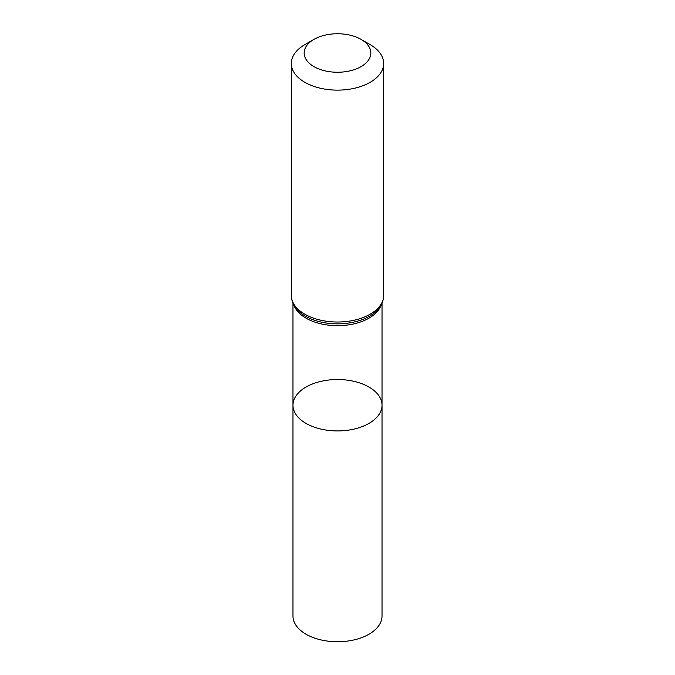 <?xml version="1.0" encoding="UTF-8"?>
<svg xmlns="http://www.w3.org/2000/svg" width="675" height="675" viewBox="0 0 675 675"><rect width="100%" height="100%" fill="white"/><g stroke="black" fill="none" stroke-linecap="round" stroke-linejoin="round"><path stroke-width="1.01" d="M292.975 405.228A44.525 25.709 0 0 0 337.5 430.928A44.525 25.709 0 0 0 382.025 405.228A44.525 25.709 180 0 1 354.535 428.971A44.525 25.709 180 0 1 306.02 423.402A44.525 25.709 180 0 1 292.975 405.228A44.525 25.709 180 0 1 337.5 379.519A44.525 25.709 180 0 1 382.025 405.228L382.025 616.039A44.525 25.709 0 0 1 354.535 639.79A44.525 25.709 0 0 1 306.02 634.213A44.525 25.709 0 0 1 292.975 616.039L292.975 303.168M370.153 44.626L361.074 39.386A33.345 19.254 180 0 1 361.074 66.614A33.345 19.254 180 0 1 313.926 66.614A33.345 19.254 180 0 1 313.926 39.386A33.345 19.254 180 0 1 361.074 39.386L370.145 44.626A46.17 26.654 180 0 1 370.153 44.626A46.17 26.654 180 0 1 383.67 63.475A46.17 26.654 180 0 1 337.5 90.129A46.17 26.654 180 0 1 291.33 63.475A46.17 26.654 180 0 1 304.847 44.626L313.926 39.386M381.232 304.805A44.525 25.709 180 0 1 337.5 325.688A44.525 25.709 180 0 1 293.768 304.805M383.67 295.355A46.17 26.654 180 0 1 337.5 322.017A46.17 26.654 180 0 1 291.33 295.355C291.406 300.518 293.296 305.218 297 309.445A45.352 26.182 180 0 0 337.5 323.848A45.352 26.182 180 0 0 378 309.445C381.704 305.218 383.594 300.518 383.67 295.355L383.67 63.475M382.025 303.168L382.025 405.228M291.33 63.475L291.33 295.355"/></g></svg>
